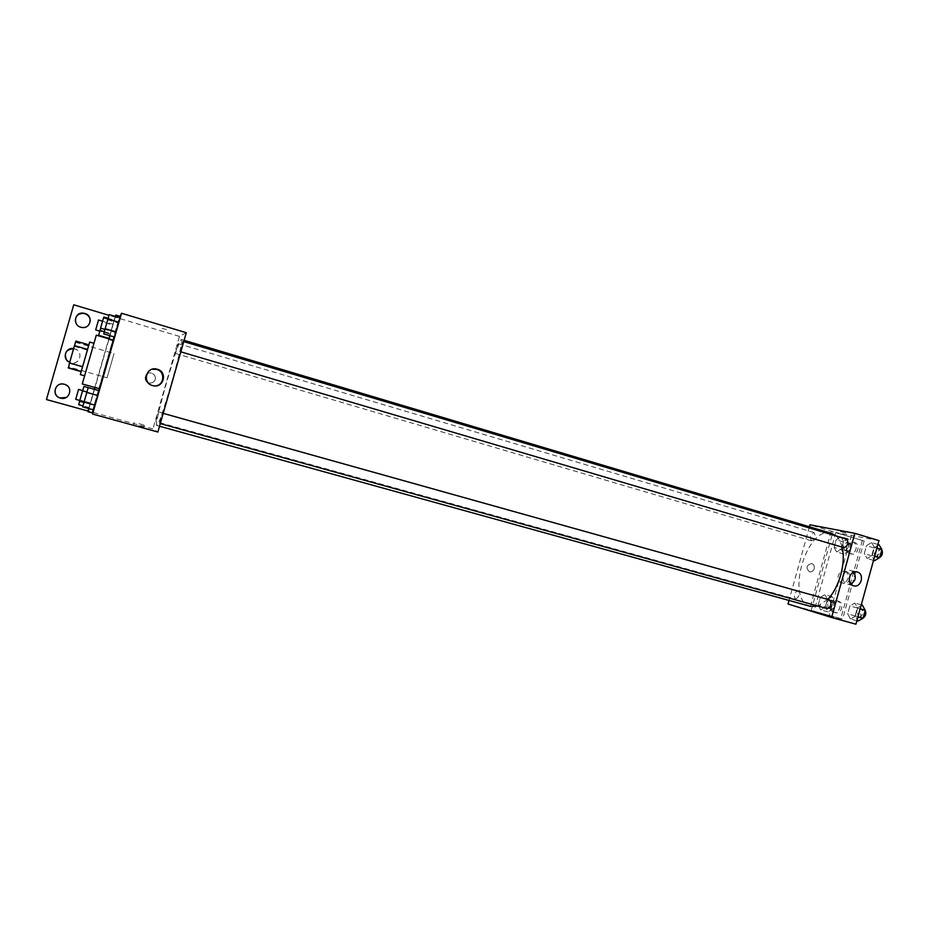 <?xml version="1.0" encoding="UTF-8"?>
<svg xmlns="http://www.w3.org/2000/svg" width="929" height="929" viewBox="0 0 929 929"><rect width="100%" height="100%" fill="white"/><g stroke="black" fill="none" stroke-linecap="round" stroke-linejoin="round"><path stroke-width="0.7" stroke-dasharray="4.64 3.48" d="M107.079 377.801L114.046 353.531L107.079 377.801L68.595 366.862L75.644 342.371L68.595 366.862M75.876 341.071L68.421 368M74.703 346.424L87.454 350.117L82.576 367.083L69.814 363.436M87.454 350.117L81.125 371.612M81.241 371.646L82.576 367.083M89.683 342.046L80.324 374.596M89.254 359.871L93.957 343.289L89.254 359.871M88.789 345.367L76.004 341.651M82.275 383.944L96.302 335.16M99.345 388.752L113.315 340.153M99.264 388.728L113.233 340.13M114.151 336.913L119.655 317.73M93.214 409.782L98.741 390.563M86.943 392.026L97.708 395.429L99.159 390.679L93.643 409.898L94.967 404.986L83.935 402.454L86.954 392.026M107.683 319.82L118.506 323.037L120.085 317.857L114.569 337.041L115.765 332.57L104.931 329.423L107.938 319.007L104.942 329.377M138.514 425.691L143.647 427.235L138.514 425.691M46.45 399.551L152.96 428.919L157.872 432.02M159.498 423.415L162.436 413.161L159.498 423.415L160.276 423.624M155.793 421.557L158.592 411.826L155.793 421.557L795.456 599.112C793.424 595.535 794.19 592.748 797.744 590.786C799.799 594.351 799.045 597.126 795.479 599.124M186.299 332.698L179.448 336.391L152.96 428.919M175.326 353.368L178.124 343.649L175.326 353.368M180.052 351.603L183.001 341.373L180.052 351.603L180.818 351.836M181.341 339.549L181.48 339.526C185.312 337.75 159.08 429.012 156.769 425.47L156.746 425.459C153.494 425.447 178.008 339.84 181.341 339.549M155.224 379.473C155.758 376.303 154.446 374.19 151.299 373.11C144.878 371.403 142.52 381.587 149.035 382.922C152.077 383.375 154.144 382.225 155.224 379.473C154.144 382.225 152.077 383.375 149.035 382.922C142.52 381.587 144.878 371.403 151.299 373.11C154.446 374.19 155.758 376.303 155.224 379.473M179.448 336.391L119.086 318.345L92.145 412.151M166.558 329.458L161.321 328.297L166.558 329.458M73.739 304.805L119.086 318.345M115.289 316.417L114.999 317.126L108.995 315.337M152.147 369.243C143.542 370.752 143.647 383.932 152.263 385.651L154.876 385.907M139.095 423.682L144.227 425.203L139.095 423.682M92.122 412.081L118.993 318.542M99.368 388.38L95.141 387.184L109.018 338.888M88.987 408.621L94.514 389.367M46.566 399.516L73.774 305.037M63.195 384.06L64.519 384.316C71.045 388.101 71.626 392.468 66.261 397.438M90.287 321.109C89.498 325.707 86.664 327.867 81.764 327.589C78.233 326.787 76.108 324.685 75.377 321.283M73.588 348.735L74.622 348.956C83.831 351.255 80.115 365.352 70.987 362.786L66.47 359.767M109.936 335.671L115.451 316.475M113.036 340.804L108.821 339.561M104.28 331.688L110.435 333.499L109.796 335.636L114.221 320.145L108.983 338.365L110.156 334.115L99.856 331.084L98.625 335.323M90.438 403.105L94.34 389.321L89.103 407.564L94.34 389.321L89.103 407.564L90.438 403.105L79.964 400.19L82.658 390.819M88.731 408.551L94.27 389.286M94.793 387.474L108.774 338.818M108.902 338.342L114.999 317.126M73.612 348.63L74.587 348.851C83.819 351.15 80.103 365.294 70.941 362.716L69.687 362.298M810.332 606.335C784.808 600.029 806.767 524.583 831.583 533.397M835.995 535.894C838.782 538.379 840.815 542.13 842.069 547.111M827.716 599.391L817.973 606.068M829.725 599.96C825.881 601.969 825.08 604.872 827.333 608.658M811.574 540.806L811.493 540.783C809.519 537.206 810.355 534.454 813.978 532.526C815.952 535.987 815.151 538.75 811.574 540.806M844.043 547.704C841.871 543.918 842.742 541.05 846.667 539.075M809.403 526.789L789.023 600.436M814.187 568.745C814.663 566.144 813.816 564.414 811.632 563.566C806.279 565.099 805.571 567.863 809.507 571.834C811.737 572.171 813.305 571.138 814.187 568.745C813.305 571.138 811.737 572.171 809.507 571.834C805.571 567.863 806.279 565.099 811.644 563.566C813.816 564.414 814.663 566.144 814.199 568.745M878.973 540.597L835.833 532.514L864.156 540.98L831.165 531.318L832.976 531.667L811.214 610.411L788.036 604.013M832.976 531.667L809.949 524.792M818.786 613.128L825.347 615.068L818.786 613.128M851.475 535.255L829.202 615.95L832.14 616.763L814.094 611.201L842.615 619.062L811.214 610.411M829.202 615.95L855.934 624.195M871.553 542.536L874.468 547.344L872.261 555.356L867.152 558.48L864.295 553.638L866.478 545.706L871.553 542.536L866.478 545.706L864.295 553.638L867.152 558.48L872.261 555.356L874.468 547.344L871.553 542.536L877.917 544.44M850.465 619.016L847.689 613.872L849.872 605.929L854.866 603.049L857.699 608.17L855.481 616.194L850.465 619.016L855.481 616.194L857.699 608.17L854.866 603.049L849.872 605.929L847.689 613.872L850.465 619.016L856.875 620.793M845.913 532.932L839.247 531.365L845.913 532.932M853.681 572.218L850.906 570.487C843.369 568.188 839.688 582.483 847.376 584.19L850.767 584.004M862.298 540.608L840.803 618.505M864.156 540.98L842.615 619.062M844.658 571.416C851.045 572.961 847.852 584.794 841.593 582.82C835.148 581.391 838.237 569.454 844.542 571.381L844.658 571.416M849.594 553.533C843.323 552 846.273 540.33 852.485 542.083C859 543.326 856.19 555.426 849.803 553.591L849.594 553.533M833.441 612.095L833.371 612.072C826.961 610.504 830.329 598.624 836.599 600.703C843.021 602.236 839.723 614.127 833.441 612.095M831.165 531.318L809.461 609.865M854.39 536.126L832.14 616.763M818.182 605.011L820.272 597.405L824.906 594.618L827.472 599.472L825.347 607.148L820.69 609.889L818.182 605.011L820.69 609.889L825.347 607.148L827.472 599.472L824.906 594.618L820.272 597.405L818.182 605.011L825.37 607.009L827.913 611.886L832.593 609.157L834.706 601.504L832.117 596.639L827.46 599.426L825.37 607.009M834.091 547.39L836.193 539.807L840.896 536.741L843.532 541.305L841.419 548.969L836.681 551.989L834.091 547.39L836.681 551.989L841.419 548.969L843.532 541.305L840.896 536.741L836.193 539.807L834.091 547.39L841.244 549.503L843.857 554.102L848.618 551.094L850.732 543.442L848.061 538.878L843.335 541.932L841.244 549.503M835.833 532.514L814.094 611.201M846.482 571.858C852.88 573.414 849.687 585.27 843.404 583.296C836.959 581.868 840.048 569.895 846.365 571.823L846.482 571.858M851.428 553.928C845.146 552.395 848.096 540.69 854.32 542.455C860.858 543.709 858.036 555.832 851.638 553.986L851.428 553.928M835.229 612.641L835.171 612.617C828.749 611.038 832.129 599.135 838.399 601.214C844.833 602.747 841.535 614.673 835.229 612.641M862.344 605.151L857.316 608.007L855.133 615.939L857.943 621.083M858.953 617.437C856.596 613.639 857.386 610.771 861.322 608.797C863.715 612.559 862.936 615.439 858.988 617.437L861.961 618.273C859.569 614.475 860.359 611.596 864.307 609.633L865.201 610.283M861.264 604.849L854.866 603.049M857.316 608.007L849.872 605.929M855.133 615.939L847.689 613.872M857.955 616.879L855.481 616.194M860.161 608.855L857.699 608.17M863.018 618.191L861.938 618.261M878.985 544.754L873.887 547.913L871.704 555.832L874.595 560.663M875.606 557.017L875.501 556.994C873.214 553.208 874.084 550.351 878.102 548.435C880.39 552.093 879.554 554.961 875.606 557.017M873.887 547.913L866.478 545.706M871.704 555.832L864.295 553.638M873.527 560.35L867.152 558.48M874.712 556.076L872.261 555.356M876.918 548.064L874.468 547.344M879.148 557.911L878.462 557.864C876.175 554.079 877.034 551.234 881.075 549.318L881.853 549.852M828.877 608.39C826.74 604.802 827.495 602.05 831.141 600.134C833.313 603.699 832.558 606.451 828.9 608.402L831.757 609.192C829.609 605.603 830.363 602.851 834.021 600.947C836.193 604.512 835.45 607.264 831.78 609.192M832.117 596.639L824.906 594.618M827.46 599.426L820.272 597.405M827.913 611.886L820.69 609.889M832.593 609.157L825.347 607.148M834.706 601.504L827.472 599.472M844.821 550.607L844.728 550.583C842.661 546.995 843.486 544.266 847.213 542.397C849.28 545.869 848.491 548.598 844.821 550.607M848.061 538.878L840.896 536.741M843.335 541.932L836.193 539.807M843.857 554.102L836.681 551.989M848.618 551.094L841.419 548.969M850.732 543.442L843.532 541.305M847.689 551.454L847.596 551.42C845.506 547.843 846.342 545.114 850.07 543.244C852.16 546.716 851.359 549.457 847.689 551.454M86.827 392.386L84.075 401.967M97.708 395.429L94.967 404.986M79.557 401.235L82.553 390.795M118.506 323.037L115.765 332.57M100.576 328.134L103.572 317.706M83.947 386.394L78.686 404.684M79.662 401.27L79.964 400.19M79.894 400.492L82.739 390.586L79.778 400.457M92.993 393.838L82.646 390.935M90.392 402.907L80.033 400.039M89.103 407.564L82.971 405.868M93.074 393.919L82.611 390.993M75.713 399.331L78.559 389.414M103.874 317.056L99.856 331.084M100.669 328.169L103.676 317.741M99.833 331.13L102.678 321.237L99.821 331.13M110.435 333.499L114.221 320.145L108.124 318.322M114.221 320.145L112.757 325.057L102.469 322.003M112.757 325.057L110.156 334.115M113.071 324.337L102.55 321.202M95.675 329.911L98.52 320.006M75.644 342.371L114.046 353.531M152.902 385.64L152.263 385.651M143.647 427.235L144.227 425.203M133.764 424.448L134.345 422.416M184.116 340.316L181.48 339.526M159.521 426.237L156.769 425.47M162.436 413.161L163.202 413.37M813.978 532.526L178.124 343.649M811.493 540.783L175.314 353.368M797.744 590.786L158.592 411.826M183.756 341.593L183.001 341.373M856.956 571.939L850.906 570.487M853.577 585.793L847.376 584.19M838.399 601.214L836.599 600.703M835.171 612.617L833.371 612.072M854.32 542.455L852.485 542.083M851.638 553.986L849.803 553.591M846.365 571.823L844.542 571.381M843.404 583.296L841.593 582.82M864.307 609.633L861.322 608.797M881.075 549.318L878.102 548.435M878.462 557.864L875.501 556.994M834.021 600.947L831.141 600.134M850.07 543.244L847.213 542.397M847.596 551.42L844.728 550.583"/><path stroke-width="1.39" d="M82.507 366.688L69.489 362.972L74.483 345.623L75.876 341.071L88.824 344.833M81.125 371.612L68.421 368L69.489 362.972M81.171 371.449L68.189 367.756M84.551 375.792L80.324 374.596L89.683 342.046L93.899 343.277M87.477 349.397L74.483 345.623M82.275 383.944L96.302 335.16L113.315 340.153L99.345 388.752L82.275 383.944M113.233 340.13L114.151 336.913M119.655 317.73L120.062 316.313L115.858 315.059L115.289 316.417M92.586 414.055L121.536 313.259L186.299 332.698L157.872 432.02L92.586 414.055L93.214 409.782M98.741 390.563L99.264 388.728M121.536 313.259L120.062 316.313M83.958 402.454L79.557 401.235L82.553 390.795L86.954 392.026L82.681 406.879L93.643 409.898L97.859 395.533L99.159 390.679L88.22 387.602L86.943 392.026M103.676 333.836L107.95 318.995L103.676 333.836L114.569 337.041L116.137 331.908L120.085 317.857L109.204 314.606L107.927 319.007L109.204 314.606M92.319 412.906L88.081 411.744L88.023 411.024L46.45 399.551L73.739 304.805L108.995 315.337M157.28 369.219C168.056 371.914 163.574 388.728 152.902 385.64C141.974 383.352 145.923 366.247 156.722 369.08L157.28 369.219M154.876 385.907C164.282 385.883 165.78 371.6 156.606 369.394L152.147 369.243M88.081 411.744L88.987 408.621M94.514 389.367L95.037 387.532M66.261 397.438L60.199 397.972C51.757 395.673 54.544 382.702 63.195 384.06M75.377 321.283C75.377 316.011 78.129 313.387 83.622 313.398L84.783 313.654C88.383 314.977 90.218 317.463 90.287 321.109M66.47 359.767C63.846 353.066 66.214 349.397 73.588 348.735M109.018 338.888L109.936 335.671M115.451 316.475L115.858 315.059M108.983 338.365L109.796 335.636L108.983 338.365L98.625 335.323L100.669 328.169M94.34 389.321L83.947 386.394L82.658 390.819M88.023 411.024L88.731 408.551M94.27 389.286L94.793 387.474M64.391 384.292L64.449 384.316C74.03 386.731 69.431 401.316 60.13 398.007C50.921 395.44 55.299 381.378 64.391 384.292M84.783 313.433C93.62 315.686 90.67 329.284 81.752 327.414C72.265 326.195 74.192 311.505 83.61 313.189L84.783 313.433M69.687 362.298C61.697 359.291 65.251 346.935 73.612 348.63M184.116 340.316L831.583 533.397L835.995 535.894M842.069 547.111C846.191 562.498 839.259 587.802 827.716 599.391M817.973 606.068L810.332 606.335M160.276 423.624L827.356 608.669C831.211 606.625 832.001 603.722 829.736 599.96L163.202 413.37M183.756 341.593L846.667 539.075C848.851 542.722 848.014 545.613 844.147 547.727L180.818 351.836M789.023 600.436L788.036 604.013L831.618 617.506L854.843 533.351L809.949 524.792L809.403 526.789M854.843 533.351L878.973 540.597L855.934 624.195L831.618 617.506M857.281 572.032C864.957 573.89 861.113 588.173 853.577 585.793C845.831 584.074 849.547 569.663 857.13 571.985L857.281 572.032M850.767 584.004C855.551 581.031 856.526 577.095 853.681 572.218M856.875 620.793L857.943 621.083L862.995 618.284L865.201 610.272L862.344 605.151L861.264 604.849M862.995 618.284L857.955 616.879M863.018 618.191C865.689 616.124 866.42 613.488 865.201 610.283L860.161 608.855M873.527 560.35L874.595 560.663L879.728 557.563L881.935 549.562L878.985 544.754L877.917 544.44M879.728 557.563L874.712 556.076M881.935 549.562L876.918 548.064M881.853 549.852C883.107 553.382 882.213 556.065 879.148 557.911M82.681 406.879L88.22 387.602M93.643 409.898L95.072 405.207L84.051 402.152M95.072 405.207L97.859 395.533L86.838 392.456M97.859 395.533L99.159 390.679M114.569 337.041L116.137 331.908L105.174 328.669M116.137 331.908L118.9 322.258L103.572 317.706L100.576 328.134L104.942 329.423M118.9 322.258L120.085 317.857M82.971 405.868L78.686 404.684L79.662 401.27M82.727 390.586L78.559 389.414L75.713 399.331L79.778 400.457M103.676 317.741L103.874 317.056L108.124 318.322M104.28 331.688L100.018 330.422M99.821 331.13L95.675 329.911L98.52 320.006L102.55 321.202M156.722 369.08L156.049 369.243M810.587 606.405L159.521 426.237"/></g></svg>
